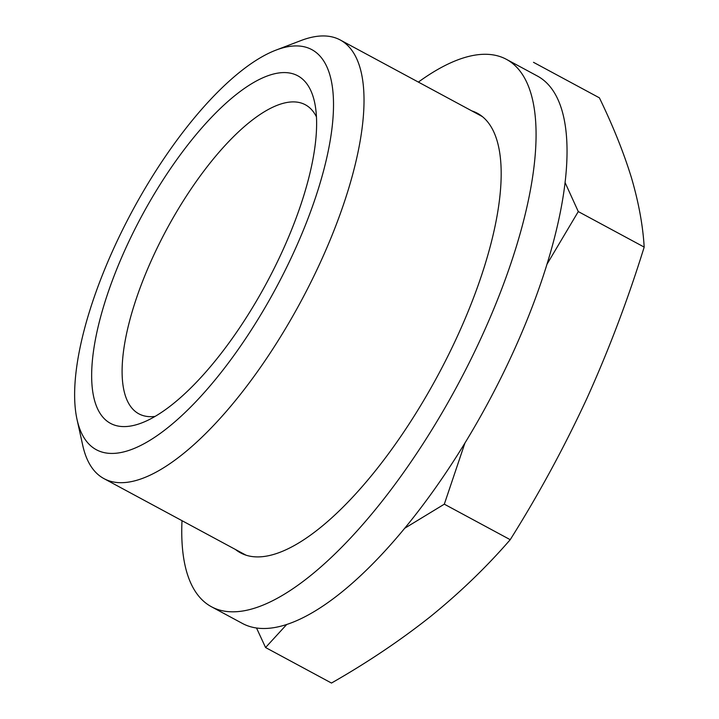 <?xml version="1.0" encoding="UTF-8"?>
<svg xmlns="http://www.w3.org/2000/svg" width="719" height="719" viewBox="0 0 719 719"><rect width="100%" height="100%" fill="white"/><g stroke="black" fill="none" stroke-linecap="round" stroke-linejoin="round"><path stroke-width="1.08" d="M286.755 624.434L265.572 647.531L256.521 628.002M464.941 442.994L444.315 504.172L404.59 528.339M565.125 182.68L578.283 211.575L547.069 264.098M77.014 419.393L82.757 445.447A249.116 89.381 -61.7 0 0 103.913 478.593A249.116 89.381 -61.7 0 0 300.785 301.701A249.116 89.381 -61.7 0 0 340.294 40.003A249.116 89.381 -61.7 0 0 300.973 40.552L276.051 50.087A227.222 81.517 -61.7 0 0 114.267 247.237A227.222 81.517 -61.7 0 0 77.014 419.393A227.222 81.517 -61.7 0 0 275.871 288.283A227.222 81.517 -61.7 0 0 276.051 50.087M126.05 247.552A197.428 70.83 -61.7 0 0 141.607 422.97A197.428 70.83 -61.7 0 0 266.47 283.214A197.428 70.83 -61.7 0 0 314.554 102.08A197.428 70.83 -61.7 0 0 237.971 93.155A197.428 70.83 -61.7 0 0 126.05 247.552M533.498 62.319L599.403 97.838C613.073 126.059 623.741 152.662 631.417 177.656C638.67 202.416 642.921 225.559 644.179 247.093C628.047 299.185 608.93 349.677 586.83 398.578C564.073 447.631 538.54 494.663 510.22 539.69C486.628 566.932 460.052 592.555 430.474 616.56C400.465 640.341 367.472 662.505 331.477 683.05L265.572 647.531M444.315 504.172L510.22 539.69M578.283 211.575L644.179 247.093M316.459 116.882A175.535 62.975 -61.7 0 0 305.377 104.785A175.535 62.975 -61.7 0 0 152.698 257.474A175.535 62.975 -61.7 0 0 138.83 413.82A175.535 62.975 -61.7 0 0 155.025 416.427M235.499 549.514A249.673 89.578 -61.7 0 0 240.497 552.83A249.673 89.578 -61.7 0 0 256.458 556.892A249.673 89.578 -61.7 0 0 448.09 355.689A249.673 89.578 -61.7 0 0 477.398 113.269A249.673 89.578 -61.7 0 0 471.871 110.924M182.006 520.682A310.914 111.544 -61.7 0 0 211.44 606.746A310.914 111.544 -61.7 0 0 231.329 611.797A310.914 111.544 -61.7 0 0 469.956 361.244A310.914 111.544 -61.7 0 0 506.446 59.353A310.914 111.544 -61.7 0 0 418.377 82.092M211.44 606.746L242.402 623.436A310.914 111.544 -61.7 0 0 262.291 628.478A310.914 111.544 -61.7 0 0 500.918 377.933A310.914 111.544 -61.7 0 0 537.417 76.043L506.446 59.353M482.386 116.595L340.294 40.003M246.015 555.176L103.913 478.593"/></g></svg>
